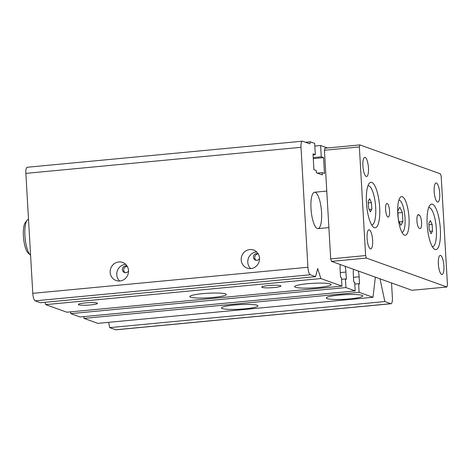 <?xml version="1.0" encoding="UTF-8"?>
<svg xmlns="http://www.w3.org/2000/svg" width="471" height="471" viewBox="0 0 471 471"><rect width="100%" height="100%" fill="white"/><g stroke="black" fill="none" stroke-linecap="round" stroke-linejoin="round"><path stroke-width="0.71" d="M321.558 212.321A18.281 5.122 -95.4 0 1 318.002 228.623A18.281 5.122 -95.4 0 1 310.995 208.529A18.281 5.122 -95.4 0 1 314.551 192.227A18.281 5.122 -95.4 0 1 321.558 212.321M340.309 264.555A10.056 2.814 84.6 0 0 340.133 269.971L340.545 277.213L341.469 277.543L341.97 286.144L66.823 312.214L45.711 304.625L320.851 278.555L317.69 268.558L315.57 276.66L310.295 274.764A6.853 1.919 -95.4 0 1 307.922 267.263L301.004 147.317A6.853 1.919 -95.4 0 1 302.341 141.2A6.853 1.919 -95.4 0 1 302.594 141.235L309.853 143.843L310.383 141.818L314.669 143.361L315.323 154.676L313.015 153.846L313.927 169.69L316.235 170.52L316.371 172.78L322.305 174.918L322.176 172.651L324.484 173.481L323.571 157.644L321.263 156.814L320.61 145.498L327.516 147.976M302.341 141.2L27.194 167.27A6.853 1.919 -95.4 0 0 25.864 173.387L32.782 293.333A6.853 1.919 -95.4 0 0 35.148 300.834L40.429 302.729L315.57 276.66M45.711 304.625L44.975 302.3M341.97 286.144L320.851 278.555M97.079 303.053A9.597 1.201 -3.3 0 1 97.485 303.371A9.597 1.201 -3.3 0 1 87.977 305.126A9.597 1.201 -3.3 0 1 78.327 304.478A9.597 1.201 -3.3 0 1 86.47 302.818A9.597 1.201 -3.3 0 1 97.079 303.053M280.504 285.673A9.597 1.201 -3.3 0 1 280.916 285.991A9.597 1.201 -3.3 0 1 271.402 287.746A9.597 1.201 -3.3 0 1 261.752 287.098A9.597 1.201 -3.3 0 1 269.901 285.438A9.597 1.201 -3.3 0 1 280.504 285.673M225.527 293.88A18.281 2.29 -3.3 0 1 226.304 294.487A18.281 2.29 -3.3 0 1 208.188 297.825A18.281 2.29 -3.3 0 1 189.807 296.589A18.281 2.29 -3.3 0 1 205.321 293.421A18.281 2.29 -3.3 0 1 225.527 293.88M330.342 283.948A18.281 2.29 -3.3 0 1 331.119 284.555A18.281 2.29 -3.3 0 1 313.003 287.893A18.281 2.29 -3.3 0 1 294.622 286.656A18.281 2.29 -3.3 0 1 310.136 283.495A18.281 2.29 -3.3 0 1 330.342 283.948M341.575 279.332L345.431 278.967L346.356 279.303L345.938 272.055A10.056 2.814 84.6 0 0 345.113 266.28M353.509 269.294A10.056 2.814 84.6 0 0 353.327 274.717L353.745 281.958L354.669 282.288L355.163 290.89L80.023 316.959L70.785 313.639L345.926 287.569L345.431 278.967M70.785 313.639L70.679 311.849M355.163 290.89L345.926 287.569M354.769 284.078L358.625 283.713L359.55 284.042L359.132 276.801A10.056 2.814 84.6 0 0 358.307 271.019M375.352 277.148L372.979 297.289L97.838 323.359L83.979 318.378L359.126 292.308L358.625 283.713M83.979 318.378L83.879 316.594M372.979 297.289L359.126 292.308M257.201 305.267A18.281 2.29 -3.3 0 1 257.978 305.867A18.281 2.29 -3.3 0 1 239.863 309.206A18.281 2.29 -3.3 0 1 221.482 307.969A18.281 2.29 -3.3 0 1 236.995 304.808A18.281 2.29 -3.3 0 1 257.201 305.267M362.016 295.335A18.281 2.29 -3.3 0 1 362.794 295.935A18.281 2.29 -3.3 0 1 344.678 299.273A18.281 2.29 -3.3 0 1 326.297 298.043A18.281 2.29 -3.3 0 1 341.811 294.875A18.281 2.29 -3.3 0 1 362.016 295.335M391.542 282.965L392.384 297.613A6.853 1.919 -95.4 0 1 391.054 303.73L115.913 329.8A6.853 1.919 -95.4 0 1 115.654 329.765L109.719 327.628L384.86 301.558L380.015 278.82M109.719 327.628L108.589 322.341M391.054 303.73A6.853 1.919 -95.4 0 1 390.8 303.695L384.86 301.558M314.828 146.045L320.61 145.498M313.227 157.573L321.263 156.814M313.292 158.615L323.571 157.644M317.295 173.116L322.176 172.651M313.074 154.888L315.323 154.676M305.502 142.283L310.383 141.818M259.533 258.196A9.597 9.132 109.8 0 1 247.116 268.093A9.597 9.132 109.8 0 1 241.77 255.971A9.597 9.132 109.8 0 1 253.61 250.03A9.597 9.132 109.8 0 1 259.533 258.196M128.512 270.607A9.597 9.132 109.8 0 1 116.096 280.51A9.597 9.132 109.8 0 1 110.75 268.388A9.597 9.132 109.8 0 1 122.59 262.447A9.597 9.132 109.8 0 1 128.512 270.607M258.291 253.975A3.427 3.262 -70.2 0 0 256.23 260.292M258.202 253.828A3.427 3.262 -70.2 0 0 253.427 257.219A3.427 3.262 -70.2 0 0 259.55 258.508M256.66 251.908A9.597 9.132 -70.2 0 0 248.364 258.344A9.597 9.132 -70.2 0 0 250.666 268.588M127.27 266.392A3.427 3.262 -70.2 0 0 125.209 272.709M127.182 266.245A3.427 3.262 -70.2 0 0 122.407 269.63A3.427 3.262 -70.2 0 0 128.53 270.925M125.639 264.325A9.597 9.132 -70.2 0 0 117.35 270.76A9.597 9.132 -70.2 0 0 119.646 281.004M28.513 219.327L28.49 219.333A18.281 5.122 84.6 0 0 27.077 220.263A18.281 5.122 84.6 0 0 25.116 238.014A18.281 5.122 84.6 0 0 30.38 255.076A18.281 5.122 84.6 0 0 30.586 255.247M432.549 231.031L431.083 233.716L429.234 229.836L428.857 223.278L430.323 220.587L432.172 224.467L432.549 231.031L429.923 231.279M432.172 224.467L428.946 224.773M398.266 218.891L397.801 210.896L399.826 207.193L402.375 212.539L402.893 221.594L399.273 221.935M402.375 212.539L397.918 212.963M402.893 221.594L400.868 225.297L398.448 220.21M371.843 209.212L370.371 211.897L368.528 208.023L368.151 201.458L369.617 198.774L371.46 202.648L371.843 209.212L369.211 209.46M371.46 202.648L368.234 202.954M401.957 232.386A16.22 4.545 84.6 0 0 404.872 215.818A16.22 4.545 84.6 0 0 398.896 200.087M432.354 246.722A19.652 5.505 84.6 0 0 436.181 226.633A19.652 5.505 84.6 0 0 428.651 207.623M371.648 224.903A19.652 5.505 84.6 0 0 375.475 204.814A19.652 5.505 84.6 0 0 367.939 185.804M418.519 214.735L419.184 214.976A6.853 1.919 -95.4 0 1 421.521 222.029A6.853 1.919 -95.4 0 1 420.22 228.588A6.853 1.919 -95.4 0 1 419.967 228.553L419.302 228.317A6.853 1.919 -95.4 0 1 416.965 221.264A6.853 1.919 -95.4 0 1 418.266 214.705A6.853 1.919 -95.4 0 1 418.519 214.735L418.024 214.788M385.59 209.554A6.853 1.919 -95.4 0 1 386.921 203.437A6.853 1.919 -95.4 0 1 389.482 210.084A6.853 1.919 -95.4 0 1 388.216 217.09A6.853 1.919 -95.4 0 1 385.59 209.554M366.456 202.677A22.849 6.4 -95.4 0 1 369.129 183.466A22.849 6.4 -95.4 0 1 379.426 204.443A22.849 6.4 -95.4 0 1 373.256 226.981A22.849 6.4 -95.4 0 1 366.456 202.677M397.795 213.94A19.423 5.44 -95.4 0 1 400.073 197.608A19.423 5.44 -95.4 0 1 408.822 215.441A19.423 5.44 -95.4 0 1 403.576 234.599A19.423 5.44 -95.4 0 1 397.795 213.94M427.162 224.49A22.849 6.4 -95.4 0 1 429.84 205.279A22.849 6.4 -95.4 0 1 440.132 226.257A22.849 6.4 -95.4 0 1 433.962 248.794A22.849 6.4 -95.4 0 1 427.162 224.49M438.354 263.972A9.597 2.691 -95.4 0 1 440.22 255.417A9.597 2.691 -95.4 0 1 443.9 265.968A9.597 2.691 -95.4 0 1 442.033 274.522A9.597 2.691 -95.4 0 1 438.354 263.972M434.18 191.556A9.597 2.691 -95.4 0 1 436.046 182.995A9.597 2.691 -95.4 0 1 439.726 193.546A9.597 2.691 -95.4 0 1 437.859 202.1A9.597 2.691 -95.4 0 1 434.18 191.556M367.092 238.361A9.597 2.691 -95.4 0 1 368.958 229.807A9.597 2.691 -95.4 0 1 372.632 240.357A9.597 2.691 -95.4 0 1 370.765 248.912A9.597 2.691 -95.4 0 1 367.092 238.361M362.911 165.945A9.597 2.691 -95.4 0 1 364.778 157.385A9.597 2.691 -95.4 0 1 368.457 167.935A9.597 2.691 -95.4 0 1 366.591 176.495A9.597 2.691 -95.4 0 1 362.911 165.945M446.92 286.998L447.45 284.973L441.186 176.342L440.397 173.84L359.891 144.909L324.955 148.224L324.425 150.249L330.689 258.879L331.478 261.376L411.984 290.307L446.92 286.998L366.414 258.067L331.478 261.376M359.891 144.909L359.361 146.934L324.425 150.249M359.361 146.934L365.626 255.57L366.414 258.067M365.626 255.57L330.689 258.879M27.077 220.263L25.287 222.63A15.996 4.48 84.6 0 0 23.574 238.161A15.996 4.48 84.6 0 0 28.172 253.092L30.38 255.076M340.28 272.591L345.938 272.055M353.48 277.337L359.132 276.801M115.654 329.765L390.8 303.695M25.864 173.387L301.004 147.317M32.782 293.333L307.922 267.263M35.148 300.834L310.295 274.764M419.184 214.976L417.689 215.117M318.002 228.623L328.882 227.593M314.551 192.227L326.78 191.067"/></g></svg>
